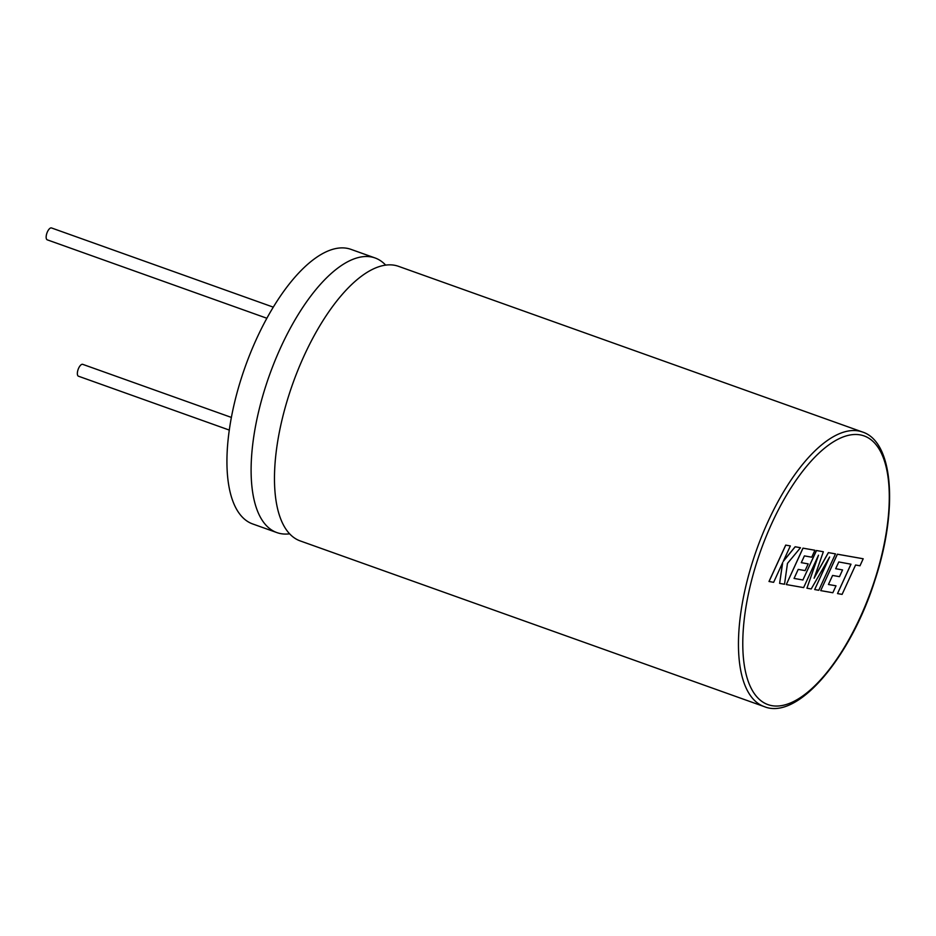 <?xml version="1.0" encoding="UTF-8"?>
<svg xmlns="http://www.w3.org/2000/svg" width="936" height="936" viewBox="0 0 936 936"><rect width="100%" height="100%" fill="white"/><g stroke="black" fill="none" stroke-linecap="round" stroke-linejoin="round"><path stroke-width="1.4" d="M779.63 583.385L784.52 584.24L787.468 563.402L800.491 547.724L795.202 546.788L783.221 561.448L790.335 545.934L785.702 545.103L768.994 581.49L773.627 582.321L782.695 562.559L779.63 583.385L782.59 562.793M785.76 545.126L769.053 581.513M800.491 547.724L795.144 546.764L783.327 561.202M790.335 545.934L785.702 545.103M835.474 553.878L828.418 552.638L814.098 578.214L823.352 551.749L816.438 550.508L802.901 579.981L794.067 578.425L798.209 569.392L805.1 570.609L808.189 563.881L801.298 562.653L804.41 555.89L811.734 557.189L814.905 550.251L803.029 548.168L786.31 584.555L803.626 587.609L818.497 555.2L806.937 588.194L811.219 588.943L829.624 557.002L814.683 589.551L818.766 590.277L835.474 553.878L828.36 552.614L814.226 577.828M823.352 551.749L816.438 550.508M816.508 550.543L802.901 579.981M802.971 580.004L794.067 578.436M808.189 563.881L801.286 562.665M814.905 550.251L802.959 548.145L786.31 584.555M818.181 555.914L806.937 588.194M829.237 557.669L814.683 589.551M837.521 593.576L842.096 594.383L855.586 565.016L859.985 565.789L863.203 558.769L837.404 554.217L820.697 590.616L832.841 592.745L836.012 585.819L828.442 584.485L832.584 575.441L839.487 576.658L842.564 569.93L835.672 568.714L838.785 561.951L851 564.209L837.521 593.576L850.929 564.197M863.203 558.769L837.346 554.194L820.697 590.616M836.012 585.819L828.442 584.497M842.564 569.93L835.672 568.702M289.669 533.812A145.829 59.986 -70.3 0 1 276.927 532.607A145.829 59.986 -70.3 0 1 266.187 384.755A145.829 59.986 -70.3 0 1 375.008 257.938A145.829 59.986 -70.3 0 1 385.632 265.087M764.291 706.633L300.292 540.949A145.829 59.986 -70.3 0 1 289.552 393.097A145.829 59.986 -70.3 0 1 398.373 266.28L862.36 431.964A145.829 59.986 -70.3 0 0 753.538 558.769A145.829 59.986 -70.3 0 0 764.291 706.633C797.624 720.451 850.391 657.961 874.821 580.577C898.15 510.366 893.728 441.839 862.36 431.964M229.332 430.092L78.46 376.214A6.306 2.597 -70.3 0 1 78.004 369.825A6.306 2.597 -70.3 0 1 82.707 364.338L231.403 417.433M266.83 318.24L47.268 239.838A6.306 2.597 -70.3 0 1 46.8 233.438A6.306 2.597 -70.3 0 1 51.503 227.951L273.23 307.125M276.927 532.607L252.767 523.985A145.829 59.986 -70.3 0 1 242.014 376.12A145.829 59.986 -70.3 0 1 350.836 249.315L375.008 257.938M874.528 580.566A142.67 58.699 109.7 0 0 860.032 434.854A142.67 58.699 109.7 0 0 757.54 559.962A142.67 58.699 109.7 0 0 772.036 705.685A142.67 58.699 109.7 0 0 874.528 580.566"/></g></svg>
